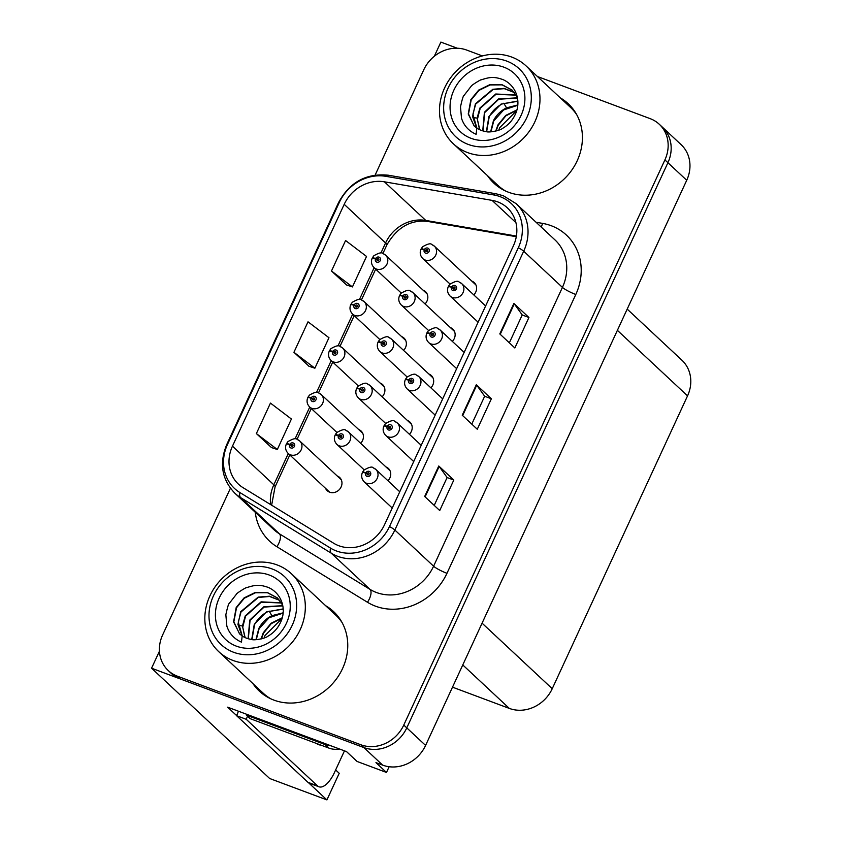 <?xml version="1.0" encoding="UTF-8"?>
<svg xmlns="http://www.w3.org/2000/svg" width="842" height="842" viewBox="0 0 842 842"><rect width="100%" height="100%" fill="white"/><g stroke="black" fill="none" stroke-linecap="round" stroke-linejoin="round"><path stroke-width="1.26" d="M380.11 383.036L380.11 383.036A9.073 8.083 -47 0 1 382.552 384.541A9.073 8.083 -47 0 1 382.11 396.845M358.65 429.494A9.073 8.083 -47 0 0 358.639 429.494A9.073 8.083 -47 0 1 361.081 430.999A9.073 8.083 -47 0 1 360.639 443.302M337.179 475.951A9.073 8.083 -47 0 0 337.179 475.94A9.073 8.083 -47 0 1 339.621 477.446A9.073 8.083 -47 0 1 340.326 488.339A9.073 8.083 -47 0 1 329.675 492.202L288.132 453.406C285.585 450.659 284.954 447.597 286.248 444.239A5.662 1 22.5 0 1 289.606 444.66A2.831 2.526 -47 0 0 294.458 446.344A2.831 2.526 -47 0 0 289.711 444.439L291.122 445.039A1.137 1.01 133 0 1 292.837 444.618A1.137 1.01 133 0 1 291.29 446.271A1.137 1.01 133 0 1 291.079 445.123L289.606 444.66M325.57 488.371A9.073 8.083 -47 0 0 327.243 490.707A9.073 8.083 -47 0 0 329.675 492.202M401.581 336.579A9.073 8.083 -47 0 0 401.571 336.579A9.073 8.083 -47 0 1 404.013 338.084A9.073 8.083 -47 0 1 403.571 350.388M428.894 374.027A9.073 8.083 -47 0 0 428.883 374.027A9.073 8.083 -47 0 1 431.325 375.532A9.073 8.083 -47 0 1 430.883 387.836M407.423 420.484A9.073 8.083 -47 0 0 407.412 420.484A9.073 8.083 -47 0 1 409.854 421.989A9.073 8.083 -47 0 1 409.412 434.293M385.962 466.942A9.073 8.083 -47 0 0 385.952 466.942A9.073 8.083 -47 0 1 388.394 468.447A9.073 8.083 -47 0 1 387.952 480.75M450.354 327.57A9.073 8.083 -47 0 0 450.344 327.57A9.073 8.083 -47 0 1 452.785 329.075A9.073 8.083 -47 0 1 452.343 341.378M423.042 290.122L423.042 290.122A9.073 8.083 -47 0 1 425.484 291.627A9.073 8.083 -47 0 1 425.042 303.93M471.825 281.123A9.073 8.083 -47 0 0 471.815 281.112A9.073 8.083 -47 0 1 474.257 282.617A9.073 8.083 -47 0 1 473.814 294.921M236.644 715.595L227.635 707.175L346.557 751.632L357.092 761.463L386.489 772.451L375.953 762.62L382.678 765.136A34.006 30.301 -47 0 0 425.589 745.423L686.725 180.272A34.006 30.301 -47 0 0 681.115 144.656L662.307 127.089A34.006 30.301 -47 0 1 667.917 162.716A34.006 30.301 -47 0 0 662.307 127.089L659.297 124.279A34.006 30.301 -47 0 0 650.171 118.648L537.428 76.506M389.13 766.725L386.489 772.451M457.28 48.236L440.871 42.1L434.335 56.256M230.413 488.265L162.643 634.921A34.006 30.301 -47 0 0 168.253 670.548A34.006 30.301 -47 0 0 177.378 676.179L360.871 744.77A34.006 30.301 -47 0 0 403.771 725.057L406.781 727.867L667.917 162.716L406.781 727.867A34.006 30.301 -47 0 1 363.881 747.57A34.006 30.301 -47 0 0 406.781 727.867L425.589 745.423M335.642 769.946L339.221 773.282L326.917 799.9L269.661 778.503L151.571 668.211L363.881 747.57L180.388 678.989A34.006 30.301 -47 0 1 171.263 673.358L168.253 670.548M326.917 799.9L308.698 782.881M159.443 651.182L151.571 668.211M627.195 309.109L681.936 360.239A34.006 30.301 133 0 1 687.546 395.866L552.236 688.703A34.006 30.301 133 0 1 509.336 708.417L452.501 687.167M487.55 175.704A54.404 48.478 -47 0 0 493.97 183.251A54.404 48.478 -47 0 0 508.568 192.26A54.404 48.478 -47 0 0 572.528 169.053A54.404 48.478 -47 0 0 568.234 103.734A54.404 48.478 -47 0 0 560.267 97.84M490.56 178.515A54.404 48.478 -47 0 0 495.506 184.63M252.895 683.546A54.404 48.478 -47 0 0 259.315 691.103A54.404 48.478 -47 0 0 273.913 700.112A54.404 48.478 -47 0 0 337.863 676.894A54.404 48.478 -47 0 0 333.579 611.576A54.404 48.478 -47 0 0 325.612 605.682M255.905 686.356A54.404 48.478 -47 0 0 260.852 692.471M497.654 201.87A36.269 32.322 133 0 1 507.389 207.879A36.269 32.322 133 0 1 513.378 245.885L384.541 524.692A36.269 32.322 133 0 1 333.664 543.227L243.075 487.686A36.269 32.322 133 0 1 238.444 484.161A36.269 32.322 133 0 1 232.466 446.165L344.21 204.332A36.269 32.322 133 0 1 384.405 181.809L492.086 200.375A36.269 32.322 133 0 1 497.654 201.87M500.074 196.649A42.1 37.511 -47 0 0 493.612 194.912L385.931 176.336A42.1 37.511 -47 0 0 339.273 202.48L227.529 444.323A42.1 37.511 -47 0 0 239.833 492.507L330.432 548.058A42.1 37.511 -47 0 0 389.478 526.545L518.314 247.727A42.1 37.511 -47 0 0 500.074 196.649M424.673 496.485L439.724 510.536L453.806 480.056L438.766 466.005L424.673 496.485M434.219 505.4L447.113 477.509L439.166 466.447A9.073 1.431 -155.2 0 0 438.766 466.005M447.091 477.551L453.806 480.056M499.801 333.916L514.841 347.967L528.923 317.487L513.883 303.436L499.801 333.916M509.336 342.831L522.229 314.94L514.294 303.878A9.073 1.431 -155.2 0 0 513.883 303.436M522.208 314.971L528.923 317.487M462.237 415.201L477.277 429.252L491.37 398.771L476.319 384.72L462.237 415.201M471.783 424.115L484.666 396.224L476.73 385.162A9.073 1.431 -155.2 0 0 476.319 384.72M484.655 396.256L491.37 398.771M403.771 725.057L664.906 159.906A34.006 30.301 -47 0 0 659.297 124.279M482.392 55.93L466.689 50.067A34.006 30.301 -47 0 0 423.779 69.77L375.143 175.052M331.485 270.998L352.44 286.922L366.523 256.442L345.578 240.517L331.485 270.998L346.567 284.975M256.368 433.577L277.323 449.502L291.406 419.021L270.45 403.097L256.368 433.577L271.45 447.544M293.932 352.293L314.876 368.207L328.969 337.726L308.014 321.812L293.932 352.293L309.014 366.259M314.876 368.207L308.825 366.196M352.44 286.922L346.388 284.912M277.323 449.502L271.261 447.491M335.053 613.008A54.404 48.478 -47 0 0 328.622 608.492M569.708 105.166A54.404 48.478 -47 0 0 563.277 100.651M383.32 253.758A8.504 7.578 133 0 1 385.604 255.168A8.504 7.578 133 0 1 386.267 265.367A8.504 7.578 133 0 1 376.279 268.998A8.504 7.578 133 0 1 373.995 267.588C371.448 264.83 370.817 261.778 372.111 258.42A5.662 1 22.5 0 1 375.469 258.831A2.831 2.526 -47 0 0 380.321 260.515A2.831 2.526 -47 0 0 375.574 258.61L376.984 259.22A1.137 1.01 133 0 1 378.69 258.789A1.137 1.01 133 0 1 377.142 260.452A1.137 1.01 133 0 1 376.942 259.304L375.469 258.831M378.384 260.525L376.984 259.22M375.574 258.61A5.662 0.789 -152.9 0 0 372.406 257.789A5.662 0.789 -152.9 0 0 372.638 258.231M378.3 260.578L376.942 259.304M432.093 244.748A8.504 7.578 133 0 1 434.377 246.159A8.504 7.578 133 0 1 435.051 256.357A8.504 7.578 133 0 1 425.052 259.989A8.504 7.578 133 0 1 422.779 258.578C420.221 255.821 419.59 252.768 420.895 249.411A5.662 1 22.5 0 1 424.242 249.821A2.831 2.526 -47 0 0 429.094 251.505A2.831 2.526 -47 0 0 424.347 249.6L425.757 250.211A1.137 1.01 133 0 1 427.473 249.779A1.137 1.01 133 0 1 425.926 251.442A1.137 1.01 133 0 1 425.715 250.295L424.242 249.821M427.157 251.526L425.757 250.211M424.347 249.6A5.662 0.789 -152.9 0 0 421.179 248.779A5.662 0.789 -152.9 0 0 421.41 249.221M427.073 251.569L425.715 250.295M459.406 282.196A8.504 7.578 133 0 1 461.69 283.607A8.504 7.578 133 0 1 462.353 293.805A8.504 7.578 133 0 1 452.365 297.437A8.504 7.578 133 0 1 450.081 296.026C447.534 293.269 446.902 290.216 448.197 286.859A5.662 1 22.5 0 1 451.554 287.269A2.831 2.526 -47 0 0 456.406 288.953A2.831 2.526 -47 0 0 451.659 287.048L453.07 287.659A1.137 1.01 133 0 1 454.775 287.227A1.137 1.01 133 0 1 453.228 288.89A1.137 1.01 133 0 1 453.028 287.743L451.554 287.269M454.469 288.974L453.07 287.659M451.659 287.048A5.662 0.789 -152.9 0 0 448.491 286.227A5.662 0.789 -152.9 0 0 448.723 286.669M454.385 289.017L453.028 287.743M361.86 300.215A8.504 7.578 133 0 1 364.133 301.615A8.504 7.578 133 0 1 364.807 311.824A8.504 7.578 133 0 1 354.819 315.455A8.504 7.578 133 0 1 352.535 314.045C349.977 311.287 349.356 308.235 350.651 304.878A5.662 1 22.5 0 1 354.008 305.288A2.831 2.526 -47 0 0 358.86 306.972A2.831 2.526 -47 0 0 354.103 305.067L355.513 305.678A1.137 1.01 133 0 1 357.229 305.246A1.137 1.01 133 0 1 355.682 306.909A1.137 1.01 133 0 1 355.471 305.762L354.008 305.288M356.924 306.983L355.513 305.678M354.103 305.067A5.662 0.789 -152.9 0 0 350.946 304.246A5.662 0.789 -152.9 0 0 351.167 304.688M356.84 307.035L355.471 305.762M340.389 346.662A8.504 7.578 133 0 1 342.673 348.072A8.504 7.578 133 0 1 343.347 358.282A8.504 7.578 133 0 1 333.348 361.913A8.504 7.578 133 0 1 331.064 360.502C328.517 357.745 327.885 354.682 329.18 351.335A5.662 1 22.5 0 1 332.537 351.745A2.831 2.526 -47 0 0 337.389 353.43A2.831 2.526 -47 0 0 332.643 351.524L334.053 352.124A1.137 1.01 133 0 1 335.758 351.703A1.137 1.01 133 0 1 334.211 353.356A1.137 1.01 133 0 1 334.011 352.219L332.537 351.745M335.453 353.44L334.053 352.124M332.643 351.524A5.662 0.789 -152.9 0 0 329.475 350.704A5.662 0.789 -152.9 0 0 329.706 351.146M335.369 353.493L334.011 352.219M318.929 393.119A8.504 7.578 133 0 1 321.202 394.53A8.504 7.578 133 0 1 321.876 404.739A8.504 7.578 133 0 1 311.887 408.359A8.504 7.578 133 0 1 309.603 406.96C307.046 404.202 306.425 401.139 307.719 397.792A5.662 1 22.5 0 1 311.077 398.203A2.831 2.526 -47 0 0 315.929 399.887A2.831 2.526 -47 0 0 311.172 397.982L312.582 398.582A1.137 1.01 133 0 1 314.298 398.161A1.137 1.01 133 0 1 312.75 399.813A1.137 1.01 133 0 1 312.54 398.676L311.077 398.203M313.992 399.897L312.582 398.582M311.172 397.982A5.662 0.789 -152.9 0 0 308.014 397.15A5.662 0.789 -152.9 0 0 308.235 397.603M313.908 399.939L312.54 398.676M292.521 446.355L291.122 445.039M289.711 444.439A5.662 0.789 -152.9 0 0 286.543 443.608A5.662 0.789 -152.9 0 0 286.775 444.06M292.437 446.397L291.079 445.123M410.633 291.206A8.504 7.578 133 0 1 412.917 292.616A8.504 7.578 133 0 1 413.58 302.815A8.504 7.578 133 0 1 403.592 306.446A8.504 7.578 133 0 1 401.308 305.036C398.75 302.278 398.129 299.226 399.424 295.868A5.662 1 22.5 0 1 402.781 296.279A2.831 2.526 -47 0 0 407.633 297.963A2.831 2.526 -47 0 0 402.886 296.058L404.286 296.668A1.137 1.01 133 0 1 406.002 296.237A1.137 1.01 133 0 1 404.455 297.9A1.137 1.01 133 0 1 404.255 296.752L402.781 296.279M405.697 297.973L404.286 296.668M402.886 296.058A5.662 0.789 -152.9 0 0 399.718 295.237A5.662 0.789 -152.9 0 0 399.939 295.679M405.612 298.026L404.255 296.752M389.162 337.663A8.504 7.578 133 0 1 391.446 339.063A8.504 7.578 133 0 1 392.119 349.272A8.504 7.578 133 0 1 382.121 352.903A8.504 7.578 133 0 1 379.847 351.493C377.29 348.735 376.658 345.683 377.963 342.326A5.662 1 22.5 0 1 381.31 342.736A2.831 2.526 -47 0 0 386.162 344.42A2.831 2.526 -47 0 0 381.415 342.515L382.826 343.126A1.137 1.01 133 0 1 384.541 342.694A1.137 1.01 133 0 1 382.994 344.357A1.137 1.01 133 0 1 382.784 343.21L381.31 342.736M384.226 344.431L382.826 343.126M381.415 342.515A5.662 0.789 -152.9 0 0 378.247 341.694A5.662 0.789 -152.9 0 0 378.479 342.136M384.141 344.483L382.784 343.21M367.701 384.11A8.504 7.578 133 0 1 369.985 385.52A8.504 7.578 133 0 1 370.648 395.729A8.504 7.578 133 0 1 360.66 399.361A8.504 7.578 133 0 1 358.376 397.95C355.819 395.193 355.198 392.13 356.492 388.783A5.662 1 22.5 0 1 359.85 389.193A2.831 2.526 -47 0 0 364.702 390.877A2.831 2.526 -47 0 0 359.955 388.972L361.355 389.572A1.137 1.01 133 0 1 363.07 389.151A1.137 1.01 133 0 1 361.523 390.804A1.137 1.01 133 0 1 361.323 389.667L359.85 389.193M362.765 390.888L361.355 389.572M359.955 388.972A5.662 0.789 -152.9 0 0 356.787 388.151A5.662 0.789 -152.9 0 0 357.008 388.594M362.681 390.941L361.323 389.667M346.23 430.567A8.504 7.578 133 0 1 348.514 431.978A8.504 7.578 133 0 1 349.188 442.187A8.504 7.578 133 0 1 339.189 445.807A8.504 7.578 133 0 1 336.916 444.408C334.358 441.65 333.727 438.587 335.032 435.24A5.662 1 22.5 0 1 338.379 435.651A2.831 2.526 -47 0 0 343.231 437.335A2.831 2.526 -47 0 0 338.484 435.43L339.894 436.03A1.137 1.01 133 0 1 341.61 435.609A1.137 1.01 133 0 1 340.063 437.261A1.137 1.01 133 0 1 339.852 436.124L338.379 435.651M341.305 437.345L339.894 436.03M338.484 435.43A5.662 0.789 -152.9 0 0 335.316 434.598A5.662 0.789 -152.9 0 0 335.548 435.051M341.21 437.387L339.852 436.124M437.945 328.654A8.504 7.578 133 0 1 440.219 330.064A8.504 7.578 133 0 1 440.892 340.263A8.504 7.578 133 0 1 430.893 343.894A8.504 7.578 133 0 1 428.62 342.483C426.063 339.726 425.442 336.674 426.736 333.316A5.662 1 22.5 0 1 430.094 333.727A2.831 2.526 -47 0 0 434.946 335.411A2.831 2.526 -47 0 0 430.188 333.506L431.599 334.116A1.137 1.01 133 0 1 433.314 333.685A1.137 1.01 133 0 1 431.767 335.348A1.137 1.01 133 0 1 431.557 334.2L430.094 333.727M433.009 335.421L431.599 334.116M430.188 333.506A5.662 0.789 -152.9 0 0 427.02 332.685A5.662 0.789 -152.9 0 0 427.252 333.127M432.925 335.474L431.557 334.2M416.474 375.111A8.504 7.578 133 0 1 418.758 376.511A8.504 7.578 133 0 1 419.421 386.72A8.504 7.578 133 0 1 409.433 390.351A8.504 7.578 133 0 1 407.149 388.941C404.602 386.183 403.971 383.131 405.265 379.774A5.662 1 22.5 0 1 408.623 380.184A2.831 2.526 -47 0 0 413.475 381.868A2.831 2.526 -47 0 0 408.728 379.963L410.138 380.573A1.137 1.01 133 0 1 411.843 380.142A1.137 1.01 133 0 1 410.296 381.805A1.137 1.01 133 0 1 410.096 380.658L408.623 380.184M411.538 381.879L410.138 380.573M408.728 379.963A5.662 0.789 -152.9 0 0 405.56 379.142A5.662 0.789 -152.9 0 0 405.791 379.584M411.454 381.931L410.096 380.658M395.014 421.558A8.504 7.578 133 0 1 397.287 422.968A8.504 7.578 133 0 1 397.961 433.177A8.504 7.578 133 0 1 387.973 436.809A8.504 7.578 133 0 1 385.689 435.398C383.131 432.641 382.51 429.578 383.805 426.231A5.662 1 22.5 0 1 387.162 426.641A2.831 2.526 -47 0 0 392.014 428.325A2.831 2.526 -47 0 0 387.257 426.42L388.667 427.02A1.137 1.01 133 0 1 390.383 426.599A1.137 1.01 133 0 1 388.836 428.252A1.137 1.01 133 0 1 388.625 427.115L387.162 426.641M390.078 428.336L388.667 427.02M387.257 426.42A5.662 0.789 -152.9 0 0 384.099 425.599A5.662 0.789 -152.9 0 0 384.32 426.041M389.993 428.389L388.625 427.115M373.543 468.015A8.504 7.578 133 0 1 375.827 469.426A8.504 7.578 133 0 1 376.49 479.635A8.504 7.578 133 0 1 366.502 483.255A8.504 7.578 133 0 1 364.218 481.856C361.671 479.098 361.039 476.035 362.334 472.688A5.662 1 22.5 0 1 365.691 473.099A2.831 2.526 -47 0 0 370.543 474.783A2.831 2.526 -47 0 0 365.796 472.878L367.207 473.478A1.137 1.01 133 0 1 368.912 473.057A1.137 1.01 133 0 1 367.365 474.709A1.137 1.01 133 0 1 367.165 473.572L365.691 473.099M368.607 474.793L367.207 473.478M365.796 472.878A5.662 0.789 -152.9 0 0 362.628 472.046A5.662 0.789 -152.9 0 0 362.86 472.499M368.522 474.835L367.165 473.572M495.717 131.12L497.948 124.911L505.747 115.407L516.82 109.965M496.106 131.015L498.253 125.184L505.884 115.817L516.714 110.334M490.612 131.847L493.444 120.69C496.38 115.038 500.748 110.744 506.547 107.829L517.725 104.997M490.939 131.826L493.738 120.974L503.663 109.923L517.693 105.292M517.809 101.293L502.337 103.892C496.538 106.818 492.17 111.112 489.234 116.764L486.644 131.636M517.798 101.051L501.053 104.113L488.928 116.48L486.381 131.605M517.42 97.83L498.559 98.914L484.413 112.26L482.74 130.847M482.971 130.91L484.718 112.544L498.727 99.251L517.451 98.03M516.072 94.957L495.738 94.009L479.898 108.05L477.109 118.143L479.561 129.647M479.772 129.742L477.393 119.364L480.203 108.334L495.927 94.336L516.178 95.146M514.262 92.378L504.105 88.378L492.823 89.273L475.393 103.84L472.594 116.617L476.709 128.016M514.388 92.546L504.242 88.652L493.023 89.589L475.688 104.113L472.909 114.217L476.909 128.152M517.314 97.325L512.147 90.115L501.916 84.621L489.897 84.632L478.73 90.062L470.867 99.619L468.236 114.049L474.309 126.111L476.835 128.1L476.13 134.31C468.805 131.057 463.921 125.7 461.5 118.238L460.5 106.881C462.111 99.472 463.258 95.693 463.953 95.546L471.236 86.158C471.088 85.452 481.245 79.211 481.077 79.853C489.486 77.306 493.17 76.201 502.853 79.558C515.851 85.063 522.072 101.251 514.872 115.238C512.094 120.922 507.958 125.321 502.453 128.447C500.506 130.415 488.518 132.983 486.023 131.541A26.07 23.229 133 0 1 476.835 128.11M474.13 125.942L468.489 113.986L471.183 99.903L478.993 90.378L490.097 84.937L502.074 84.863L512.304 90.262M468.226 144.414A46.468 41.405 133 0 1 448.091 88.031A46.468 41.405 133 0 1 506.726 61.087A46.468 41.405 133 0 1 526.871 117.47A46.468 41.405 133 0 1 468.226 144.414M444.587 87.978A53.278 47.468 133 0 1 511.799 57.098A53.278 47.468 133 0 1 526.092 65.929A53.278 47.468 133 0 1 534.891 121.732A53.278 47.468 133 0 1 467.668 152.613A53.278 47.468 133 0 1 453.375 143.793A53.278 47.468 133 0 1 444.587 87.978M505.621 191.039A53.278 47.468 133 0 1 497.759 185.24L453.375 143.793M526.092 65.929L570.476 107.366A53.278 47.468 133 0 1 576.802 114.817M453.859 90.178A39.669 35.343 133 0 1 503.916 67.192A39.669 35.343 133 0 1 521.103 115.322A39.669 35.343 133 0 1 471.046 138.32A39.669 35.343 133 0 1 453.859 90.178M516.599 110.734L499.685 127.668L498.759 130.163M261.062 638.962L263.293 632.752L271.092 623.248L282.165 617.807M261.441 638.857L263.599 633.037L271.219 623.659L282.059 618.175M255.957 639.688L258.789 628.532C261.715 622.88 266.083 618.586 271.892 615.67L283.07 612.839M256.273 639.667L259.083 628.816L269.008 617.765L283.038 613.134M283.154 609.134L267.682 611.734C261.883 614.66 257.515 618.954 254.579 624.606L251.99 639.478M283.144 608.892L266.398 611.955L254.273 624.322L251.726 639.446M282.765 605.682L263.904 606.756L249.758 620.101L248.085 638.689M248.316 638.762L250.063 620.386L264.062 607.093L282.796 605.872M281.417 602.809L261.083 601.851L245.243 615.891L242.454 625.995L244.906 637.489M245.117 637.583L242.738 627.206L245.548 616.176L261.273 602.177L281.523 602.988M279.607 600.23L269.44 596.22L258.168 597.115L240.728 611.681L237.939 624.459L242.054 635.857M279.733 600.388L269.587 596.494L258.368 597.431L241.033 611.955L238.254 622.059L242.254 635.994M282.659 605.166L277.492 597.957L267.261 592.463L255.242 592.473L244.075 597.904L236.213 607.461L233.581 621.891L239.654 633.952L242.18 635.942L241.475 642.151C234.139 638.899 229.266 633.542 226.845 626.08L225.845 614.723C227.456 607.314 228.603 603.535 229.298 603.388L236.581 593.999C236.434 593.294 246.59 587.053 246.422 587.695C254.831 585.158 258.505 584.043 268.198 587.4C281.196 592.915 287.417 609.092 280.218 623.08C277.439 628.764 273.303 633.163 267.798 636.289C265.851 638.257 253.863 640.825 251.369 639.383A26.07 23.229 133 0 1 242.18 635.952M239.475 633.784L233.834 621.828L236.518 607.745L244.338 598.22L255.442 592.779L267.419 592.705L277.649 598.104M233.571 652.255A46.468 41.405 133 0 1 213.436 595.873A46.468 41.405 133 0 1 272.071 568.929A46.468 41.405 133 0 1 292.206 625.311A46.468 41.405 133 0 1 233.571 652.255M209.932 595.82A53.278 47.468 133 0 1 277.144 564.94A53.278 47.468 133 0 1 291.437 573.77A53.278 47.468 133 0 1 300.236 629.574A53.278 47.468 133 0 1 233.013 660.454A53.278 47.468 133 0 1 218.72 651.634A53.278 47.468 133 0 1 209.932 595.82M270.966 698.881A53.278 47.468 133 0 1 263.093 693.082L218.72 651.634M291.437 573.77L335.821 615.207A53.278 47.468 133 0 1 342.147 622.659M219.204 598.031A39.669 35.343 133 0 1 269.261 575.033A39.669 35.343 133 0 1 286.448 623.164A39.669 35.343 133 0 1 236.391 646.161A39.669 35.343 133 0 1 219.204 598.031M281.944 618.575L265.03 635.51L264.104 638.004M316.476 743.454A34.575 14.724 110.5 0 0 318.444 744.612A34.575 14.724 110.5 0 0 320.686 745.023M344.462 750.853L334.421 772.588A22.671 9.651 -69.5 0 1 318.971 786.796A22.671 9.651 -69.5 0 1 317.518 785.881L246.211 719.289L236.602 715.7A22.671 9.651 110.5 0 0 238.423 711.216M247.516 716.205A22.671 9.651 -69.5 0 1 246.211 719.289M318.971 786.796L309.361 783.197A22.671 9.651 -69.5 0 1 307.909 782.292L236.602 715.7M330.906 745.78A22.671 20.197 133 0 1 325.149 744.581L246.369 715.142A22.671 20.197 -47 0 0 246.79 714.342M325.149 744.581L328.906 748.096A22.671 20.197 -47 0 0 339.537 749.012M246.369 715.142L250.137 718.647L328.906 748.096M686.725 180.272L664.906 159.906M382.678 765.136L360.871 744.77M552.236 688.703L482.077 623.175M687.546 395.866L617.386 330.338M509.336 708.417L462.774 664.938M536.08 222.267L542.543 223.383A56.677 50.499 133 0 1 575.791 294.49L446.965 573.307A11.335 1.789 24.8 0 1 433.598 566.203L562.424 287.385A45.342 40.395 -47 0 0 554.952 239.886L516.209 203.711A45.342 40.395 133 0 1 523.692 251.211A11.335 1.789 -155.2 0 0 518.314 247.727M446.965 573.307A56.677 50.499 133 0 1 375.458 606.156A56.677 50.499 133 0 1 367.47 602.262L276.881 546.721A56.677 50.499 133 0 1 255.242 512.262M376.395 592.484A45.342 40.395 -47 0 0 433.598 566.203L394.856 530.028A45.342 40.395 133 0 1 331.264 553.194L240.675 497.643A45.342 40.395 133 0 1 234.897 493.254L273.629 529.429A45.342 40.395 -47 0 0 279.407 533.817L370.006 589.368A45.342 40.395 -47 0 0 376.395 592.484M516.209 203.711L503.316 195.744L496.054 193.786A11.335 4.442 99.8 0 0 493.612 194.912M496.054 193.786L388.373 175.22C366.207 173.031 349.577 182.209 338.473 202.754A11.335 1.789 24.8 0 1 339.273 202.48M227.529 444.323A11.335 1.789 -155.2 0 0 226.73 444.587C219.088 463.342 221.804 479.561 234.897 493.254M239.833 492.507A11.335 5.063 121.5 0 0 240.675 497.643L279.407 533.817A11.335 5.063 -58.5 0 1 276.881 546.721M388.373 175.22A11.335 4.442 99.8 0 0 385.931 176.336M330.432 548.058A11.335 5.063 121.5 0 0 331.264 553.194L370.006 589.368A11.335 5.063 -58.5 0 1 367.47 602.262M389.478 526.545A11.335 1.789 24.8 0 1 394.856 530.028L523.692 251.211L562.424 287.385A11.335 1.789 24.8 0 0 575.791 294.49M177.378 676.179L180.388 678.989M542.543 223.383A11.335 4.442 -80.2 0 1 541.196 227.045M232.466 446.165L273.829 484.803A36.269 32.322 -47 0 0 270.64 504.579M492.086 200.375L515.925 222.635M384.405 181.809L425.778 220.436A36.269 32.322 -47 0 0 385.573 242.959L380.91 253.053M516.388 236.065L425.778 220.436A20.397 7.999 -80.2 0 0 427.631 221.414C410.591 219.52 396.982 227.403 386.804 245.054L382.899 253.505M344.21 204.332L385.573 242.959A20.397 3.21 24.8 0 1 386.804 245.054M374.143 267.724L359.45 299.51M352.672 314.171L337.979 345.967M331.211 360.629L316.518 392.425M309.74 407.086L295.047 438.882M288.28 453.543L273.829 484.803A20.397 3.21 24.8 0 1 275.06 486.897L271.629 505.189M462.668 415.601L476.73 385.162M500.222 334.316L514.294 303.878M425.105 496.885L439.166 466.447M297.458 439.577A8.504 7.578 133 0 1 299.741 440.987A8.504 7.578 133 0 1 300.415 451.196A8.504 7.578 133 0 1 290.416 454.817A8.504 7.578 133 0 1 288.132 453.406M477.109 118.143L472.941 117.448M506.547 107.829L503.779 103.24M242.454 625.995L238.286 625.29M271.892 615.67L269.124 611.082M317.518 785.881L307.909 782.292M338.473 202.754L226.73 444.587M375.669 269.156L361.439 299.962M354.208 315.613L339.968 346.42M332.737 362.06L318.508 392.877M311.277 408.517L297.037 439.324M289.806 454.975L275.06 486.897M516.283 236.697L427.631 221.414M427.147 293.963L385.604 255.168L382.963 253.526C381.91 252.095 378.868 252.842 373.827 255.768L372.406 257.789M401.276 293.069L373.995 267.588M475.919 284.954L434.377 246.159L431.736 244.517C430.683 243.085 427.641 243.843 422.6 246.769L421.179 248.779M450.06 284.059L422.779 258.578M485.613 305.951L461.69 283.607L459.048 281.965C457.995 280.533 454.954 281.291 449.912 284.217L448.491 286.227M478.109 322.202L450.081 296.026M405.686 340.421L364.133 301.615L361.492 299.984C360.439 298.552 357.397 299.299 352.356 302.225L350.946 304.246M379.816 339.526L352.535 314.045M384.215 386.867L342.673 348.072L340.031 346.441C338.979 345.01 335.937 345.757 330.895 348.683L329.475 350.704M358.355 385.983L331.064 360.502M362.755 433.325L321.202 394.53L318.56 392.898C317.508 391.467 314.466 392.214 309.424 395.14L308.014 397.15M336.884 432.43L309.603 406.96M341.284 479.782L299.741 440.987L297.1 439.345C296.047 437.924 293.005 438.671 287.964 441.597L286.543 443.608M454.459 331.411L412.917 292.616L410.264 290.974C409.223 289.543 406.17 290.29 401.129 293.216L399.718 295.237M428.589 330.517L401.308 305.036M432.988 377.869L391.446 339.063L388.804 337.432C387.752 336 384.71 336.747 379.668 339.673L378.247 341.694M407.128 376.974L379.847 351.493M411.527 424.315L369.985 385.52L367.333 383.889C366.291 382.457 363.239 383.205 358.208 386.131L356.787 388.151M385.657 423.431L358.376 397.95M390.057 470.773L348.514 431.978L345.873 430.346C344.82 428.915 341.778 429.662 336.737 432.588L335.316 434.598M364.197 469.878L336.916 444.408M464.152 352.409L440.219 330.064L437.577 328.422C436.524 326.991 433.483 327.738 428.441 330.664L427.02 332.685M456.648 368.659L428.62 342.483M442.682 398.866L418.758 376.511L416.116 374.879C415.064 373.448 412.022 374.195 406.981 377.121L405.56 379.142M435.177 415.117L407.149 388.941M421.221 445.313L397.287 422.968L394.645 421.337C393.593 419.905 390.551 420.653 385.51 423.579L384.099 425.599M413.717 461.563L385.689 435.398M399.75 491.77L375.827 469.426L373.185 467.794C372.132 466.363 369.091 467.11 364.049 470.036L362.628 472.046M392.246 508.021L364.218 481.856"/></g></svg>
